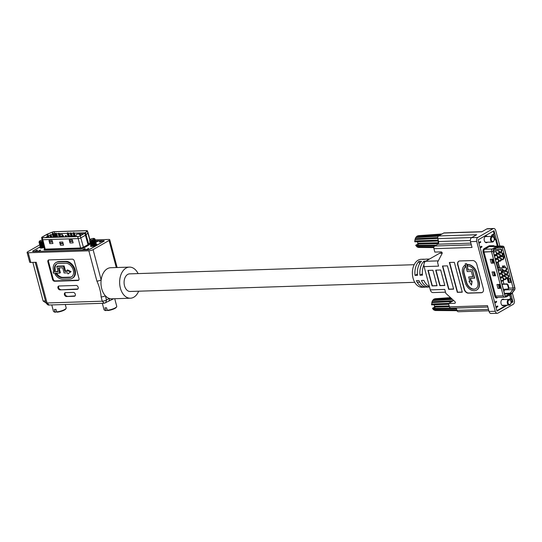 <?xml version="1.0" encoding="UTF-8"?>
<svg xmlns="http://www.w3.org/2000/svg" width="542" height="542" viewBox="0 0 542 542"><rect width="100%" height="100%" fill="white"/><g stroke="black" fill="none" stroke-linecap="round" stroke-linejoin="round"><path stroke-width="0.81" d="M129.897 273.852A8.814 5.826 88.2 0 0 129.626 273.852A8.814 5.826 88.2 0 0 127.716 274.415A8.814 5.826 88.2 0 0 124.22 284.333A8.814 5.826 88.2 0 0 130.195 291.481A8.814 5.826 88.2 0 0 130.459 291.46M138.657 291.196A15.555 10.278 -91.8 0 1 133.786 297.226A15.555 10.278 -91.8 0 1 130.412 298.215A15.555 10.278 -91.8 0 1 119.87 285.607A15.555 10.278 -91.8 0 1 126.035 268.107A15.555 10.278 -91.8 0 1 129.409 267.118A15.555 10.278 -91.8 0 1 138.095 273.588M129.409 267.118L110.751 267.721A15.555 10.278 88.2 0 0 107.377 268.71A15.555 10.278 88.2 0 0 101.151 279.936A15.555 10.278 88.2 0 0 105.358 295.769A15.555 10.278 88.2 0 0 109.267 298.439A15.555 10.278 88.2 0 0 111.747 298.818L130.412 298.215M71.679 276.786A7.635 5.406 60.2 0 1 70.108 277.138L62.994 277.368A7.635 5.406 60.2 0 1 56.632 273.297L55.074 274.293A9.214 6.524 -119.8 0 0 62.757 279.211L69.864 278.981A9.214 6.524 -119.8 0 0 72.154 278.351A9.214 6.524 -119.8 0 0 73.963 268.595A9.214 6.524 -119.8 0 0 65.277 261.739L58.17 261.969A9.214 6.524 -119.8 0 0 55.88 262.599A9.214 6.524 -119.8 0 0 53.55 270.81L55.365 270.411A7.635 5.406 60.2 0 1 56.991 263.798M72.154 278.351L72.791 277.985A9.214 6.524 -119.8 0 0 74.593 268.236A9.214 6.524 -119.8 0 0 65.914 261.373L58.8 261.603A9.214 6.524 -119.8 0 0 56.51 262.233L55.88 262.599M48.753 259.93A2.053 1.457 -119.8 0 0 48.516 261.522L47.886 261.888A2.053 1.457 60.2 0 1 48.401 260.058A2.053 1.457 60.2 0 1 48.916 259.916L72.269 259.164A2.053 1.457 60.2 0 1 74.322 261.034L78.976 278.527A2.053 1.457 60.2 0 1 78.454 280.363A2.053 1.457 60.2 0 1 77.946 280.499L54.593 281.251A2.053 1.457 60.2 0 1 52.54 279.381L47.886 261.888M52.54 279.381L53.17 279.015L48.516 261.522M53.17 279.015A2.053 1.457 -119.8 0 0 55.223 280.892L54.593 281.251M77.946 280.499L78.583 280.139L55.223 280.892M67.188 271.02L65.507 271.075L64.132 265.905L57.411 266.122L56.781 266.481L58.157 271.657L53.136 271.82L58.069 271.318M53.136 271.82L53.536 273.297L59.735 273.1L58.36 267.924L62.703 267.782L64.078 272.958L67.675 272.843L67.96 273.927L71.077 271.644L67.628 269.916L66.991 270.282L67.283 271.366L64.871 271.44L63.495 266.264L64.132 265.905M59.735 273.1L60.372 272.734L59.085 267.897M116.279 267.545L109.078 240.465L93.088 249.638L101.151 279.936A3.11 0.772 165.1 0 1 96.91 281.102L88.847 250.804A3.11 0.772 -14.9 0 0 93.088 249.638M39.803 244.835L27.771 251.739A3.11 0.772 -14.9 0 0 27.1 252.464A3.11 0.772 -14.9 0 0 28.198 252.755L88.847 250.804M32.852 262.389L43.13 301.013L45.487 300.932M40.42 246.691L33.157 250.858A2.073 0.515 -14.9 0 0 32.71 251.339A2.073 0.515 -14.9 0 0 33.441 251.535L38.651 251.373M40.454 250.336L38.651 251.366L86.551 249.828L88.746 248.568M40.393 246.678L33.082 250.871A2.053 0.508 -14.9 0 0 32.635 251.346A2.053 0.508 -14.9 0 0 33.367 251.542M102.465 240.695L98.109 240.838M87.56 249.794A2.053 0.508 -14.9 0 0 90.358 249.029L103.766 241.339A2.053 0.508 -14.9 0 0 104.206 240.858A2.053 0.508 -14.9 0 0 104.037 240.716M109.078 240.465A3.11 0.772 -14.9 0 0 109.748 239.747A3.11 0.772 -14.9 0 0 108.644 239.449L95.074 239.889M28.198 252.755L30.779 262.457L36.226 262.281L47.052 302.971L49.112 305.017L104.267 303.242L102.255 301.196L101.124 296.935C100.765 291.765 99.362 286.488 96.91 281.102M64.444 294.652L64.43 294.611A2.053 1.457 60.2 0 1 64.952 292.782A2.053 1.457 60.2 0 1 65.46 292.639L73.265 292.389A2.053 1.457 60.2 0 1 75.318 294.265L75.331 294.299A2.053 1.457 60.2 0 1 74.81 296.128A2.053 1.457 60.2 0 1 74.301 296.271L66.497 296.521A2.053 1.457 60.2 0 1 64.444 294.652L65.081 294.286L64.43 294.611M57.974 288.012L57.96 287.971A2.053 1.457 60.2 0 1 58.482 286.142A2.053 1.457 60.2 0 1 58.99 286L76.124 285.451A2.053 1.457 60.2 0 1 78.177 287.321L78.19 287.362A2.053 1.457 60.2 0 1 77.669 289.191A2.053 1.457 60.2 0 1 77.16 289.333L60.02 289.882A2.053 1.457 60.2 0 1 57.974 288.012L58.597 287.612L57.96 287.971M77.16 289.333L77.791 288.967L60.02 289.882M74.301 296.271L74.931 295.905L66.497 296.521M58.827 286.02A2.053 1.457 -119.8 0 0 58.597 287.612M58.604 287.646A2.053 1.457 -119.8 0 0 60.657 289.516M65.304 292.66A2.053 1.457 -119.8 0 0 65.067 294.252M65.081 294.286A2.053 1.457 -119.8 0 0 67.127 296.156M30.779 262.457A3.11 0.772 165.1 0 1 29.681 262.165L27.1 252.464M101.124 296.935A3.11 0.772 165.1 0 0 105.358 295.769L106.496 300.024L105.704 302.836M49.112 305.017C48.252 305.356 47.201 304.577 45.948 302.68L45.948 302.68A3.11 0.772 165.1 0 0 47.052 302.971L102.255 301.196A3.11 0.772 165.1 0 0 106.496 300.024L109.267 298.439A3.157 2.236 60.2 0 1 108.468 301.257L104.267 303.242M46.05 302.985L43.13 301.013M54.735 270.776A7.635 5.406 60.2 0 1 56.666 263.968A7.635 5.406 60.2 0 1 58.563 263.446L65.67 263.216A7.635 5.406 60.2 0 1 72.865 268.9A7.635 5.406 60.2 0 1 71.368 276.982A7.635 5.406 60.2 0 1 69.471 277.504L62.364 277.734A7.635 5.406 60.2 0 1 56.002 273.663M64.871 271.44L65.507 271.075M63.495 266.264L56.781 266.481M67.96 273.927L71.077 271.644M70.44 272.009L66.991 270.282M40.684 246.962A3.313 0.827 -14.9 0 0 40.657 246.976A3.313 0.827 -14.9 0 0 39.945 247.748A3.313 0.827 -14.9 0 0 44.078 247.477M91.252 245.323A3.313 0.827 -14.9 0 0 91.198 245.35A3.313 0.827 -14.9 0 0 90.487 246.122A3.313 0.827 -14.9 0 0 92.709 246.325A3.313 0.827 -14.9 0 0 96.178 245.187A3.313 0.827 -14.9 0 0 96.896 244.415A3.313 0.827 -14.9 0 0 96.354 244.13M86.551 249.828L87.404 249.801A2.073 0.515 -14.9 0 0 90.229 249.022L103.678 241.305A2.073 0.515 -14.9 0 0 104.125 240.824A2.073 0.515 -14.9 0 0 103.393 240.628L99.599 242.125M101.849 241.055A0.935 0.617 88.2 0 0 101.347 241.007L98.237 241.102L95.88 242.247L98.183 240.797L95.08 240.899M101.347 241.007L99.565 242.023M34.295 251.508L37.222 250.038M35.216 251.481A0.935 0.617 -91.8 0 1 35.487 251.163L37.269 250.14M40.379 250.038L38.604 251.061A0.935 0.617 88.2 0 0 38.326 251.38M85.121 248.5L82.194 249.964M85.162 248.602L83.387 249.618L86.496 249.516L88.698 248.385M87.33 230.79A1.863 0.461 -14.9 0 0 86.673 230.628L54.281 231.671A1.863 0.461 -14.9 0 0 52.215 232.145L47.655 234.002A3.936 0.982 -14.9 0 0 46.653 234.476L42.052 237.111A1.863 0.461 -14.9 0 0 41.646 237.538A1.863 0.461 -14.9 0 0 42.31 237.721L77.709 236.583A1.863 0.461 -14.9 0 0 80.25 235.885L84.843 233.25A3.936 0.982 -14.9 0 0 85.494 232.782L87.242 231.021A1.863 0.461 -14.9 0 0 87.33 230.79L88.048 232.681A2.073 0.515 165.1 0 1 88.055 232.694A2.073 0.515 165.1 0 1 87.946 232.924L86.198 234.693A4.146 1.03 165.1 0 1 85.514 235.181L80.921 237.816A2.073 0.515 165.1 0 1 78.095 238.595L42.703 239.733A2.073 0.515 165.1 0 1 41.964 239.544A2.073 0.515 165.1 0 1 41.964 239.53L44.471 248.947A2.073 0.515 -14.9 0 0 45.203 249.144L80.602 248.006A2.073 0.515 -14.9 0 0 83.421 247.227L88.021 244.591A4.146 1.03 -14.9 0 0 88.698 244.096L90.229 242.552M62.73 242.023L63.556 245.133L60.447 245.228L59.62 242.125L62.73 242.023M52.107 240.411L52.926 243.514L49.817 243.615L48.99 240.512L52.107 240.411M72.323 239.76L73.143 242.863L70.033 242.965L69.207 239.862L72.323 239.76M47.486 236.441L47.479 236.407A3.523 0.874 -14.9 0 0 47.479 236.407L45.481 237.552M49.905 235.357L48.373 235.98A3.523 0.874 -14.9 0 0 48.075 236.109M52.378 234.354L51.002 234.91M55.284 233.731L54.546 233.758A1.45 0.359 -14.9 0 0 53.611 233.907M59.864 234.564L62.445 234.483L62.764 235.668M69.999 236.766L69.959 236.197L70.792 236.17M72.425 236.116L73.068 236.095L73.217 236.658M79.66 233.927L82.662 233.832L82.797 234.34M85.345 232.769L74.295 233.121M73.062 233.162L71.334 233.216M70.094 233.256L68.373 233.311M67.133 233.351L59.484 233.595M58.245 233.636L56.524 233.69M80.094 235.892A1.66 0.413 165.1 0 1 77.831 236.508L42.439 237.653A1.66 0.413 165.1 0 1 41.856 237.504A1.66 0.413 165.1 0 1 42.208 237.111L46.808 234.469A3.733 0.928 165.1 0 1 47.757 234.022L52.317 232.166A1.66 0.413 165.1 0 1 54.153 231.746L86.551 230.702A1.66 0.413 165.1 0 1 87.14 230.865A1.66 0.413 165.1 0 1 87.052 231.048L85.304 232.809A3.733 0.928 165.1 0 1 84.688 233.256L80.094 235.892M47.486 236.292L48.617 236.319L47.486 236.292L47.642 237.484M48.238 237.464L47.845 236.569M48.617 236.319L49.078 237.437M49.031 237.254L48.373 237.457M51.199 237.369L50.806 236.475L51.578 236.224L51.991 237.159L51.334 237.362M51.578 236.224L50.447 236.197L50.806 236.475M50.447 236.197L50.602 237.389M54.159 237.274L53.766 236.373L54.546 236.129L54.952 237.057L54.295 237.267M54.546 236.129L54.186 235.858L53.414 236.102L53.766 236.373M53.414 236.102L53.563 237.294M63.048 236.989L62.655 236.088L63.434 235.845L63.841 236.773L63.184 236.983M63.434 235.845L63.075 235.574L62.296 235.817L62.655 236.088M62.296 235.817L62.452 237.01M66.009 236.895L65.616 235.994L66.395 235.75L66.801 236.678L66.144 236.888M66.395 235.75L66.036 235.479L65.264 235.723L65.616 235.994M65.264 235.723L65.413 236.908M68.976 236.8L68.577 235.899L69.356 235.655L69.769 236.583L69.112 236.793M69.356 235.655L69.003 235.384L68.224 235.628L68.577 235.899M68.224 235.628L68.38 236.813M50.67 236.109L50.257 235.181L51.036 234.937L51.443 235.865L50.67 236.129M51.036 234.937L50.677 234.659L49.905 234.91L50.257 235.181M49.905 234.91L50.399 237.396M53.631 236.014L53.224 235.086L53.997 234.835L54.41 235.77L53.638 236.034M53.997 234.835L52.865 234.815L53.224 235.086M52.865 234.815L53.367 237.301M56.592 235.919L56.185 234.991L56.964 234.74L57.371 235.675L56.592 235.919L56.93 237.186M56.964 234.74L56.605 234.469L55.826 234.72L56.185 234.991M55.826 234.72L56.327 237.206M57.371 235.675L57.764 237.159M65.264 236.021L65.216 236.915M68.441 235.54L68.035 234.611L68.814 234.361L69.22 235.296L68.448 235.553M68.814 234.361L67.675 234.334L68.035 234.611M67.675 234.334L68.177 236.82M71.409 235.445L70.995 234.51L71.774 234.266L72.181 235.194L71.409 235.445L71.74 236.705M71.774 234.266L71.415 233.995L70.643 234.239L70.995 234.51M70.643 234.239L71.138 236.725M72.181 235.194L72.581 236.678M53.089 234.727L52.676 233.792L53.455 233.548L53.861 234.476L53.089 234.74M53.455 233.548L53.096 233.277L52.323 233.521L52.676 233.792M52.323 233.521L53.163 237.308M56.05 234.632L55.636 233.697L56.415 233.453L56.829 234.381L56.056 234.645M56.415 233.453L56.056 233.182L55.284 233.426L55.636 233.697M55.284 233.426L56.131 237.213M59.01 234.537L58.604 233.602L59.376 233.358L59.789 234.286L59.01 234.537L59.695 237.098M59.376 233.358L58.245 233.331L58.604 233.602M58.245 233.331L59.092 237.111M59.789 234.286L60.528 237.071M67.899 234.246L67.486 233.317L68.265 233.074L68.678 234.002L67.906 234.266M68.265 233.074L67.913 232.796L67.133 233.046L67.486 233.317M67.133 233.046L67.98 236.827M70.86 234.151L70.453 233.223L71.226 232.972L71.639 233.907L70.867 234.171M71.226 232.972L70.094 232.952L70.453 233.223M70.094 232.952L70.941 236.732M73.827 234.056L73.414 233.128L74.193 232.877L74.6 233.812L73.827 234.056L74.505 236.617M74.193 232.877L73.834 232.606L73.055 232.857L73.414 233.128M73.055 232.857L73.902 236.637M74.6 233.812L75.338 236.59M79.572 233.846L76.578 234.219L79.572 233.846L80.792 235.485M80.609 234.794L80.101 235.086L80.284 235.777M76.578 234.219L76.056 235.214L76.415 236.556M80.101 235.086L79.064 234.137M82.662 233.832L82.702 234.395M73.068 236.095L73.109 236.664M62.445 234.483L62.533 235.743M60.365 236.447L62.303 236.387M62.296 235.994L60.257 236.061M72.75 241.373L69.925 241.461L69.823 241.075L72.642 240.98M69.207 239.862L69.823 241.075M69.925 241.461L70.033 242.965M52.533 242.023L49.708 242.111L49.607 241.725L52.425 241.63M48.99 240.512L49.607 241.725M49.708 242.111L49.817 243.615M63.157 243.636L60.338 243.724L60.23 243.338L63.055 243.25M59.62 242.125L60.23 243.338M60.338 243.724L60.447 245.228M98.237 241.102A0.935 0.617 -91.8 0 1 98.644 241.088M102.33 303.303L104.03 309.692A6.579 1.64 -14.9 0 0 104.349 310.038A6.579 1.64 -14.9 0 0 105.622 310.302L104.965 307.842A6.579 1.64 -14.9 0 0 105.704 307.842A6.579 1.64 -14.9 0 0 106.544 307.788L107.201 310.254A6.579 1.64 -14.9 0 0 116.638 306.765A6.579 1.64 -14.9 0 0 116.747 306.305L114.728 298.717M92.492 239.76L94.437 238.643A2.419 0.603 -14.9 0 0 94.315 238.494A2.419 0.603 -14.9 0 0 93.576 238.392A2.419 0.603 -14.9 0 0 89.789 239.7A2.419 0.603 -14.9 0 0 90.609 240.092A2.419 0.603 -14.9 0 0 92.492 239.76L90.575 240.214L89.748 239.815M95.67 244.449L96.578 244.923M94.315 238.494L95.074 239.069C94.396 240.072 92.885 240.79 90.534 241.204L89.62 241.176L90.48 241.603L92.126 241.346L94.118 240.424L95.074 239.069A2.947 0.732 165.1 0 1 95.074 239.083C94.355 240.086 92.845 240.79 90.534 241.204L89.532 241.082L90.047 240.228M94.362 239.523L95.392 240.181L94.796 241.021L90.86 242.437L89.864 242.315L90.372 241.461M95.392 240.181L94.796 241.027L92.181 242.159L89.864 242.321M95.48 241.156L94.687 240.756L95.724 241.414L95.128 242.254L92.513 243.385L90.351 243.663L90.704 242.694M95.724 241.414L95.128 242.254L92.513 243.392L90.189 243.554M95.013 241.989L96.049 242.647L95.453 243.48L91.517 244.896L90.514 244.781L91.625 244.063M96.049 242.647L95.453 243.487L92.838 244.625L90.514 244.788M95.345 243.216L96.374 243.88L95.778 244.713L91.842 246.129L90.846 246.014L91.361 245.153M96.381 243.886L95.778 244.72L93.17 245.858L90.846 246.014M94.437 238.643L95.074 239.083M105.622 310.302L106.076 310.607L107.133 310.004M106.076 310.607A6.057 1.504 165.1 0 1 104.965 310.37L104.349 310.038M116.638 306.765L116.273 307.361A6.057 1.504 165.1 0 1 107.662 310.559L107.201 310.254M93.793 239.191L91.794 240.113L89.715 240.16M95.311 240.546L94.45 241.657L92.452 242.572L90.812 242.836L89.945 242.41M95.636 241.779L94.775 242.884L92.784 243.805L91.137 244.069L90.27 243.643M95.961 243.012L95.101 244.117L93.109 245.038L91.463 245.296L90.602 244.869M96.293 244.239L94.376 245.933M93.935 245.614L95.168 245.519M51.775 304.929L53.468 311.318A6.579 1.64 -14.9 0 0 53.794 311.664A6.579 1.64 -14.9 0 0 55.06 311.928L54.41 309.468A6.579 1.64 -14.9 0 0 55.149 309.468A6.579 1.64 -14.9 0 0 55.989 309.414L56.646 311.88A6.579 1.64 -14.9 0 0 66.083 308.398A6.579 1.64 -14.9 0 0 66.192 307.931L65.277 304.496M42.12 240.126A2.419 0.603 -14.9 0 0 39.234 241.325A2.419 0.603 -14.9 0 0 40.054 241.725A2.419 0.603 -14.9 0 0 41.937 241.386L40.02 241.84L39.193 241.441M42.642 242.084L39.139 242.83L39.491 241.854M42.649 242.091L38.977 242.714M43.089 243.744L40.25 244.462L39.39 244.035L42.974 243.324L39.471 244.063L39.817 243.087M43.414 244.977L40.582 245.695L39.715 245.269L43.299 244.557L39.796 245.289L40.142 244.32M43.739 246.21L40.907 246.928L40.047 246.502L43.631 245.783L40.122 246.522L41.07 245.689M41.165 248.134L40.372 247.728L43.956 247.017L40.454 247.755L40.799 246.786M42.412 241.217L41.937 241.386M55.06 311.928L55.521 312.239L56.578 311.63M55.521 312.239A6.057 1.504 165.1 0 1 54.41 311.996L53.794 311.664M66.083 308.398L65.718 308.987A6.057 1.504 165.1 0 1 57.1 312.185L56.646 311.88M42.432 241.285L39.159 241.786M42.757 242.518L39.925 243.229L39.058 242.802M43.374 247.24L43.997 247.166M502.929 299.137A3.313 2.188 -91.8 0 1 503.992 299.577M504.175 305.254A3.313 2.188 -91.8 0 1 503.782 305.559A3.313 2.188 -91.8 0 1 503.145 305.763M486.364 242.714A3.313 2.188 88.2 0 0 487.007 242.511A3.313 2.188 88.2 0 0 487.4 242.213M487.217 236.529A3.313 2.188 88.2 0 0 486.154 236.095M475.923 288.635A7.642 5.413 60.2 0 1 474.155 289.089A7.642 5.413 60.2 0 1 466.52 282.125L464.162 273.256A7.642 5.413 60.2 0 1 465.863 266.583L464.772 265.39A9.221 6.531 -119.8 0 0 462.719 273.439L465.083 282.307A9.221 6.531 -119.8 0 0 474.297 290.708A9.221 6.531 -119.8 0 0 476.587 290.078A9.221 6.531 -119.8 0 0 478.918 281.86L476.553 272.992A9.221 6.531 -119.8 0 0 467.339 264.584L467.597 264.442A9.221 6.531 -119.8 0 1 476.811 272.843L479.169 281.718A9.221 6.531 -119.8 0 1 476.838 289.936A9.221 6.531 -119.8 0 1 476.709 290.004M467.339 264.584L467.739 266.061A7.642 5.413 60.2 0 1 475.368 273.032L477.732 281.901A7.642 5.413 60.2 0 1 475.801 288.71A7.642 5.413 60.2 0 1 473.898 289.232A7.642 5.413 60.2 0 1 466.269 282.267L463.905 273.398A7.642 5.413 60.2 0 1 465.605 266.732L465.863 266.583M425.863 261.129L423.973 261.19A13.99 9.241 88.2 0 0 420.009 275.234L422.496 275.153A13.99 9.241 -91.8 0 1 423.905 264.855M429.379 286.44A13.99 9.241 -91.8 0 1 423.891 280.39L421.405 280.471A13.99 9.241 88.2 0 0 429.535 287.023L427.062 287.097A13.99 9.241 -91.8 0 1 418.919 280.546L416.425 280.627A13.99 9.241 88.2 0 0 424.576 287.179A13.99 9.241 88.2 0 0 425.816 287.009M415.036 275.39L417.523 275.309A13.99 9.241 -91.8 0 1 421.486 261.271L418.993 261.352A13.99 9.241 88.2 0 0 415.036 275.39L417.401 274.035M424.576 287.179L422.082 287.26A13.99 9.241 -91.8 0 1 412.604 275.919A13.99 9.241 -91.8 0 1 418.153 260.18A13.99 9.241 -91.8 0 1 421.188 259.293L423.675 259.218A13.99 9.241 -91.8 0 1 424.921 259.3M511.723 301.338L512.034 301.941L512.969 301.914L510.937 294.265M511.248 302.395L512.034 301.941M458.878 261.176A4.146 2.934 -119.8 0 0 457.949 264.794L464.453 289.238A4.146 2.934 -119.8 0 0 468.6 293.019L481.506 292.605A4.146 2.934 -119.8 0 0 482.407 292.389M472.787 276.705L468.654 276.976L469.812 281.312L469.033 281.339L469.772 281.176M469.033 281.339L471.486 285.133L471.899 281.244L470.998 281.278L470.232 278.412L474.65 278.134L472.434 269.794L468.268 269.923L466.601 263.663L465.165 263.846L467.224 271.589L471.391 271.454L472.82 276.84L468.654 276.976M471.486 285.133L472.15 281.102L471.249 281.129L470.524 278.405M429.291 259.164L427.401 259.225A13.99 9.241 -91.8 0 1 428.647 259.056A13.99 9.241 -91.8 0 1 429.44 259.083M428.647 259.056L426.161 259.137A13.99 9.241 88.2 0 0 424.908 259.306L422.421 259.388A13.99 9.241 -91.8 0 1 423.675 259.218M487.875 307.029L450.741 308.229A2.073 1.369 -91.8 0 1 449.406 306.88L448.505 303.486L453.695 300.512M488.864 310.756L458.261 311.738A2.073 1.369 -91.8 0 1 456.926 310.397L456.296 308.046M445.497 292.172L432.97 292.578A4.146 2.737 -91.8 0 1 430.301 289.889L424.108 266.61L438.566 266.142L437.536 262.267L442.103 253.514A1.037 0.732 60.2 0 0 441.113 251.881L434.826 252.084L433.925 248.683A2.073 1.369 -91.8 0 1 434.677 246.021L471.323 244.842M470.876 243.134L437.848 244.198L434.677 246.021M437.848 244.198A2.073 1.369 88.2 0 0 438.6 241.529L470.321 240.512M471.797 237.532L437.828 238.622L438.6 241.529M437.828 238.622A2.073 1.369 -91.8 0 1 438.58 235.953L443.654 233.046A2.073 1.369 -91.8 0 1 444.108 232.911L481.974 231.691M443.654 233.046L481.757 231.82L486.831 228.907A3.11 2.053 -91.8 0 1 487.509 228.71L493.728 228.507A3.11 2.053 88.2 0 1 495.727 230.526L499.866 246.068M512.326 292.89L514.311 300.363A3.11 2.053 88.2 0 1 513.179 304.36L497.956 313.093A3.11 2.053 88.2 0 1 497.278 313.29A3.11 2.053 88.2 0 1 495.28 311.277L476.696 241.441L470.476 241.637A3.11 2.053 -91.8 0 1 471.601 237.64L476.682 234.727L438.58 235.953M448.505 303.486L454.792 303.283A1.037 0.732 60.2 0 0 454.901 301.609L445.795 293.303L444.765 289.421L430.301 289.889M472.685 260.546L459.772 260.959A4.146 2.934 -119.8 0 0 458.742 261.244A4.146 2.934 -119.8 0 0 457.699 264.943L464.203 289.387A4.146 2.934 -119.8 0 0 468.342 293.161L481.249 292.748A4.146 2.934 -119.8 0 0 482.278 292.463A4.146 2.934 -119.8 0 0 483.328 288.771L476.824 264.327A4.146 2.934 -119.8 0 0 472.685 260.546M427.936 270.397L432.069 285.919L437.042 285.756L432.916 270.241L427.936 270.397M435.714 270.153L439.84 285.668L444.819 285.505L440.687 269.991L435.714 270.153M462.279 292.185L454.332 262.314L449.352 262.47L457.306 292.348L462.279 292.185M442.455 266.02L448.647 289.299L453.627 289.137L447.435 265.858L442.455 266.02M449.406 306.88L487.509 305.654L489.053 311.474L495.28 311.277M433.925 248.683L472.021 247.457L470.476 241.637M424.108 266.61A4.146 2.737 -91.8 0 1 425.612 261.278L439.569 253.27A4.146 2.737 -91.8 0 1 440.47 253.006L442.177 252.951M471.601 237.64L477.827 237.437L493.051 228.704L486.831 228.907M498.118 246.095L494.026 230.716L478.037 239.889L496.98 311.081L507.312 305.16M510.943 303.073L512.969 301.914M493.728 228.507A3.11 2.053 88.2 0 0 493.051 228.704M477.827 237.437A3.11 2.053 88.2 0 0 476.696 241.441M497.278 313.29L491.059 313.493A3.11 2.053 -91.8 0 1 489.053 311.474M442.746 266.014L448.905 289.15L453.593 289.001M449.643 262.463L457.556 292.199L462.245 292.05M436.005 270.14L440.097 285.526L444.779 285.37M428.227 270.39L432.32 285.776L437.008 285.62M510.456 298.96L511.391 298.933L511.675 299.997A2.073 1.369 88.2 0 1 511.018 302.605A2.073 1.369 88.2 0 0 511.675 299.997L511.391 298.933L509.514 299.502L510.368 298.622M493.064 231.549L493.213 231.19M494.25 239.388L495.496 239.185L494.189 239.93L495.496 239.185L497.339 246.115L495.496 239.185L494.473 238.873M493.328 234.571L493.234 234.219M481.655 246.617L480.07 247.525L481.018 246.59L481.967 246.603L481.852 247.003L480.185 247.958L481.967 246.603L481.032 246.637L480.917 247.037L481.852 247.003L480.07 247.525M418.993 261.352L419.616 263.683M420.009 275.234L422.381 273.873M423.973 261.19L424.379 262.728M465.605 266.732L464.772 265.39M474.399 278.276L472.434 269.794M472.177 269.936L468.268 269.923M468.017 270.072L466.601 263.663M466.35 263.805L465.165 263.846M494.06 240.37A2.845 1.877 -91.8 0 1 494.019 240.506A2.845 1.877 -91.8 0 1 493.037 241.868A2.845 1.877 -91.8 0 1 492.421 242.05A2.845 1.877 -91.8 0 1 490.496 239.747A2.845 1.877 -91.8 0 1 491.621 236.549A2.845 1.877 -91.8 0 1 492.238 236.366A2.845 1.877 -91.8 0 1 493.938 237.809A2.845 1.877 -91.8 0 1 493.986 237.938M492.143 237.03A2.317 1.531 -91.8 0 1 494.033 238.053A2.317 1.531 -91.8 0 1 494.101 240.255A2.317 1.531 -91.8 0 1 493.301 241.366A2.317 1.531 -91.8 0 1 491.303 240.011A2.317 1.531 -91.8 0 1 492.143 237.03M441.337 234.374L441.371 234.252A6.843 4.519 -91.8 0 1 441.859 234.076M440.375 234.923A6.843 4.519 -91.8 0 1 440.815 234.571L440.897 234.625M438.647 242.884L438.498 242.775A6.843 4.519 -91.8 0 1 438.282 241.027L438.41 240.824M441.1 234.51L441.174 234.259A6.843 4.519 -91.8 0 1 441.967 234.015M442.265 233.975L417.448 235.905L441.371 234.252M440.815 234.571L416.933 236.197L416.114 237.532M439.921 235.187A6.843 4.519 -91.8 0 1 440.619 234.578M438.336 240.533L438.085 240.126A6.843 4.519 -91.8 0 1 438.112 239.706M438.288 236.19L415.721 237.552L414.759 240.96L438.227 240.12M438.282 241.027L438.356 240.621M438.62 243.012L438.302 242.782A6.843 4.519 -91.8 0 1 438.085 241.034L414.752 241.8L417.448 241.779L418.004 243.453L418.37 245.235L415.673 245.282L417.862 244.029M417.638 243.209L438.498 242.775M433.837 247.592L418.898 247.47M433.837 247.565L418.356 247.47L417.306 246.786M433.905 247.186L417.401 247.132M434.027 246.82L416.886 246.786L416.08 245.33L436.114 245.194M415.673 245.282L416.08 245.33M438.376 243.636L417.848 244.002M415.687 245.309L436.174 245.16M435.009 245.824L416.073 245.919M438.613 243.053L418.004 243.453M414.752 241.8L414.759 240.96M438.349 240.594L415.03 241.393M437.78 238.426L414.955 239.517M437.746 238.216L415.314 239.313M437.733 237.613L415.172 238.758M418.41 235.662L441.994 233.995M439.318 235.533L416.114 236.983M510.835 303.418A2.845 1.877 -91.8 0 1 510.801 303.554A2.845 1.877 -91.8 0 1 509.812 304.916A2.845 1.877 -91.8 0 1 509.195 305.099A2.845 1.877 -91.8 0 1 507.271 302.795A2.845 1.877 -91.8 0 1 508.396 299.597A2.845 1.877 -91.8 0 1 509.013 299.414A2.845 1.877 -91.8 0 1 510.713 300.851A2.845 1.877 -91.8 0 1 510.76 300.986M508.924 300.072A2.317 1.531 -91.8 0 1 510.808 301.101A2.317 1.531 -91.8 0 1 510.876 303.296A2.317 1.531 -91.8 0 1 510.076 304.408A2.317 1.531 -91.8 0 1 508.078 303.053A2.317 1.531 -91.8 0 1 508.924 300.072M449.379 306.786L434.623 307.043L435.145 308.276L432.462 308.351L455.951 308.181A6.843 4.519 -91.8 0 1 455.883 308.059M450.951 308.222L456.147 308.174M456.513 308.845L456.364 308.303M456.588 309.13A6.843 4.519 -91.8 0 1 456.371 308.852L432.848 308.967L433.661 309.828L456.784 309.882M457.014 310.674L435.673 310.519M457.008 310.647L435.131 310.512L434.081 309.828M456.886 310.254L434.176 310.173M432.448 308.33L434.637 307.077M432.855 308.371L432.848 308.967M432.462 308.351L450.619 308.222M448.715 304.279L431.527 304.848L434.23 304.828L434.623 307.043M449.23 306.223L434.779 306.501M449.162 305.945L434.413 306.25M431.527 304.848L432.496 300.6L452.468 299.394M451.012 298.059L433.708 299.245L432.889 300.573M435.185 298.71L450.531 297.626L435.145 298.71L434.149 299.211M448.607 303.866L431.805 304.441M448.674 303.391L431.534 304.008M451.784 301.603L431.73 302.565M452.191 301.372L432.096 302.355M453.336 300.715L431.947 301.799M434.223 298.947L450.727 297.802M451.865 298.838L432.889 300.024M487.163 242.504A3.313 2.188 88.2 0 0 487.556 242.206A3.313 2.188 88.2 0 1 487.163 242.504A3.313 2.188 88.2 0 1 486.445 242.714A3.313 2.188 88.2 0 0 487.163 242.504M487.373 236.522A3.313 2.188 88.2 0 0 486.228 236.088A3.313 2.188 88.2 0 0 485.51 236.298A3.313 2.188 88.2 0 0 484.196 240.031A3.313 2.188 88.2 0 0 486.445 242.714A3.313 2.188 88.2 0 1 484.196 240.031A3.313 2.188 88.2 0 1 485.51 236.298A3.313 2.188 88.2 0 1 486.228 236.088A3.313 2.188 88.2 0 1 487.373 236.522M485.767 236.177A3.313 2.188 -91.8 0 1 486.438 236.556A3.313 2.188 -91.8 0 0 485.767 236.177M486.621 242.24A3.313 2.188 -91.8 0 1 486.228 242.538A3.313 2.188 -91.8 0 1 485.978 242.653A3.313 2.188 -91.8 0 0 486.228 242.538A3.313 2.188 -91.8 0 0 486.621 242.24M503.938 305.553A3.313 2.188 88.2 0 0 504.331 305.254A3.313 2.188 88.2 0 1 503.938 305.553A3.313 2.188 88.2 0 1 503.22 305.763A3.313 2.188 88.2 0 0 503.938 305.553M504.148 299.57A3.313 2.188 88.2 0 0 503.01 299.137A3.313 2.188 88.2 0 0 502.285 299.347A3.313 2.188 88.2 0 0 500.971 303.073A3.313 2.188 88.2 0 0 503.22 305.763A3.313 2.188 88.2 0 1 500.971 303.073A3.313 2.188 88.2 0 1 502.285 299.347A3.313 2.188 88.2 0 1 503.01 299.137A3.313 2.188 88.2 0 1 504.148 299.57M502.542 299.225A3.313 2.188 -91.8 0 1 503.213 299.597A3.313 2.188 -91.8 0 0 502.542 299.225M503.396 305.281A3.313 2.188 -91.8 0 1 503.003 305.58A3.313 2.188 -91.8 0 1 502.752 305.702A3.313 2.188 -91.8 0 0 503.003 305.58A3.313 2.188 -91.8 0 0 503.396 305.281M496.818 306.786L495.964 307.273L497.752 306.752L497.813 306.155L497.19 306.176L497.813 306.155L497.752 306.752L496.086 307.707L497.752 306.752L496.818 306.786L496.933 306.386L496.818 306.786M496.919 306.338L497.861 306.352L496.919 306.338M495.578 302.124L496.621 301.698L496.37 301.305L494.636 302.28L496.37 301.305L496.513 302.097L494.846 303.053L496.513 302.097L495.578 302.124L496.621 301.698L495.578 302.124M479.684 242.382L479.778 241.935L480.727 241.949L479.684 242.382M510.611 298.479L508.985 299.414L510.611 298.479L509.683 294.983L510.611 298.479M494.243 239.002L494.717 238.731L493.687 234.855L491.906 235.872L491.587 235.499L491.906 235.872L493.884 234.639L492.285 234.896L493.884 234.639L494.921 238.514L494.243 239.002M491.702 235.099L494.047 233.751L493.762 232.681A2.073 1.369 88.2 0 0 492.82 231.414A2.073 1.369 88.2 0 1 493.762 232.681L494.047 233.751L491.702 235.099M478.742 242.531L480.673 241.752L478.742 242.531M478.945 243.304L480.612 242.349L478.945 243.304M481.648 246.231L479.982 247.186L481.648 246.231M495.876 306.935L497.61 305.959L495.876 306.935M496.824 310.491A2.073 1.369 88.2 0 0 497.021 310.512A2.073 1.369 88.2 0 0 497.475 310.376L506.533 305.18L497.475 310.376A2.073 1.369 88.2 0 1 497.021 310.512A2.073 1.369 88.2 0 1 496.824 310.491M511.391 298.933L509.954 299.753L511.391 298.933M503.87 291.162L504.839 289.882A1.45 0.955 88.2 0 0 505.097 289.313A1.45 0.955 88.2 0 1 504.839 289.882L503.87 291.162M494.616 248.934L494.717 249.327L494.616 248.934M498.193 262.375L499.636 267.802L498.193 262.375M503.105 280.851L503.945 283.988L503.105 280.851M492.251 249.002L496.851 246.359A4.146 2.737 -91.8 0 1 497.746 246.102A4.146 2.737 -91.8 0 1 497.78 246.102L501.397 246.048A2.073 1.369 -91.8 0 1 501.506 246.048A2.073 1.369 -91.8 0 0 501.397 246.048L497.78 246.102A4.146 2.737 -91.8 0 0 497.746 246.102L490.205 246.339A4.146 2.737 88.2 0 0 489.304 246.603L484.711 249.239A2.073 1.369 88.2 0 0 483.959 251.908L495.706 296.061A2.073 1.369 88.2 0 0 497.041 297.402A2.073 1.369 88.2 0 1 495.706 296.061L494.86 296.291L483.112 252.145A2.696 1.782 -91.8 0 1 484.087 248.676L488.688 246.041A4.77 3.15 -91.8 0 1 489.758 245.736L493.376 245.682A2.696 1.782 -91.8 0 1 494.46 246.203A2.696 1.782 -91.8 0 0 493.376 245.682A0.623 0.467 89.1 0 0 493.654 246.231A0.623 0.467 89.1 0 1 493.376 245.682L489.758 245.736A0.623 0.467 89.1 0 0 490.225 246.339A4.146 2.737 88.2 0 0 490.205 246.339A4.146 2.737 88.2 0 0 489.304 246.603A0.623 0.44 60.2 0 1 488.688 246.041A4.77 3.15 -91.8 0 1 489.758 245.736A0.623 0.467 89.1 0 0 490.225 246.339A4.146 2.737 88.2 0 0 490.205 246.339L497.746 246.102A4.146 2.737 -91.8 0 0 496.851 246.359L489.304 246.603L484.711 249.239A0.623 0.44 60.2 0 1 484.087 248.676L488.688 246.041A0.623 0.44 60.2 0 0 489.304 246.603L498.457 246.508L493.857 249.144A1.863 1.233 88.2 0 0 493.179 251.542L504.927 295.695A1.863 1.233 88.2 0 0 506.242 296.894A1.863 1.233 88.2 0 0 506.533 296.786L511.133 294.15A3.936 2.602 88.2 0 0 511.899 293.452L514.588 289.889A1.863 1.233 88.2 0 0 514.9 287.816L504.148 247.409A1.863 1.233 88.2 0 0 503.057 246.203A1.863 1.233 88.2 0 0 502.962 246.203L499.338 246.258A3.936 2.602 88.2 0 0 498.457 246.508L493.857 249.144A1.863 1.233 88.2 0 0 493.179 251.542L504.927 295.695A1.863 1.233 88.2 0 0 506.242 296.894A1.863 1.233 88.2 0 0 506.533 296.786L511.133 294.15A3.936 2.602 88.2 0 0 511.899 293.452L514.588 289.889A1.863 1.233 88.2 0 0 514.9 287.816L504.148 247.409A1.863 1.233 88.2 0 0 503.057 246.203A1.863 1.233 88.2 0 0 502.962 246.203L499.338 246.258A3.936 2.602 88.2 0 0 498.457 246.508L496.851 246.359L492.251 249.002L484.711 249.239A2.073 1.369 88.2 0 0 483.959 251.908L483.112 252.145A2.696 1.782 -91.8 0 1 484.087 248.676A0.623 0.44 60.2 0 0 484.711 249.239L492.251 249.002A2.073 1.369 -91.8 0 0 491.499 251.664A2.073 1.369 -91.8 0 1 492.251 249.002M495.557 275.756L493.071 275.837L492.034 271.955L494.528 271.874L495.557 275.756L493.071 275.837L494.412 275.654L493.416 271.915L494.412 275.654L495.557 275.756L493.071 275.837L492.034 271.955L494.528 271.874L495.557 275.756M493.755 263.1L491.269 263.175L490.239 259.3L492.725 259.218L493.755 263.1L491.269 263.175L492.61 262.999L491.614 259.252L492.61 262.999L493.755 263.1L491.269 263.175L490.239 259.3L492.725 259.218L493.755 263.1M500.469 288.317L497.976 288.398L496.946 284.516L499.433 284.435L500.469 288.317L497.976 288.398L499.324 288.215L498.322 284.469L499.324 288.215L500.469 288.317L497.976 288.398L496.946 284.516L499.433 284.435L500.469 288.317M503.247 295.817L491.499 251.664L483.959 251.908L495.706 296.061L494.86 296.291L483.112 252.145L493.179 251.542L491.499 251.664L503.247 295.817L495.706 296.061L503.247 295.817A2.073 1.369 -91.8 0 0 504.582 297.158A2.073 1.369 -91.8 0 1 503.247 295.817M504.704 297.151A2.073 1.369 -91.8 0 1 504.582 297.158L497.041 297.402L504.582 297.158A2.073 1.369 -91.8 0 0 504.704 297.151L506.242 296.894L504.704 297.151M501.418 246.664L498.491 246.712A3.733 2.466 -91.8 0 1 499.101 246.488A3.733 2.466 -91.8 0 1 499.345 246.461L502.962 246.407A1.66 1.098 -91.8 0 1 504.019 247.484L514.771 287.89A1.66 1.098 -91.8 0 1 514.493 289.733L511.804 293.297A3.733 2.466 -91.8 0 1 511.079 293.954L506.485 296.589A1.66 1.098 -91.8 0 1 506.025 296.691A1.66 1.098 -91.8 0 1 505.056 295.62L493.308 251.468A1.66 1.098 -91.8 0 1 493.911 249.334L498.504 246.698A3.733 2.466 -91.8 0 1 499.101 246.488A3.733 2.466 -91.8 0 1 499.345 246.461L502.962 246.407A1.66 1.098 -91.8 0 1 504.019 247.484L514.771 287.89A1.66 1.098 -91.8 0 1 514.493 289.733L511.804 293.297A3.733 2.466 -91.8 0 1 511.079 293.954L506.485 296.589A1.66 1.098 -91.8 0 1 506.025 296.691A1.66 1.098 -91.8 0 1 505.056 295.62L493.308 251.468A1.66 1.098 -91.8 0 1 493.911 249.334L498.504 246.698L501.418 246.664A1.45 0.955 88.2 0 1 502.339 247.606A1.45 0.955 88.2 0 0 501.418 246.664M503.064 253.29L504.101 257.165L503.708 257.22L504.101 257.165L503.064 253.29L502.583 253.304L503.064 253.29M501.431 256.562L501.296 256.054L501.431 256.562M504.866 265.946L505.313 267.619L504.866 265.946L502.38 266.027L504.866 265.946L503.525 266.129L503.931 267.66L503.213 266.136L503.62 267.673L503.213 266.136L502.38 266.027L504.866 265.946M502.82 267.701L502.38 266.027L502.82 267.701M509.778 278.507L510.808 282.382L508.321 282.463L507.292 278.588L509.778 278.507L510.808 282.382L509.466 282.565L508.437 278.683L509.778 278.507L508.125 278.696L509.155 282.578L508.321 282.463L507.292 278.588L508.125 278.696L509.155 282.578L508.437 278.683L507.292 278.588L509.778 278.507M513.091 288.012L502.339 247.606L496.601 247.789L504.019 247.484L502.339 247.606L513.091 288.012L508.843 288.154L513.091 288.012A1.45 0.955 88.2 0 1 512.847 289.624A1.45 0.955 88.2 0 0 513.091 288.012L514.771 287.89L513.091 288.012M510.157 293.188L512.847 289.624L504.839 289.882L512.847 289.624L510.157 293.188L504.46 293.371L510.157 293.188A3.523 2.331 88.2 0 1 509.473 293.811A3.523 2.331 88.2 0 0 510.157 293.188L511.804 293.297L510.157 293.188M505.307 296.196L509.473 293.811L504.616 293.967L509.473 293.811L505.307 296.196M497.793 266.84L496.648 262.552L497.793 266.84L497.448 267.037L497.793 266.84M499.297 267.809L497.881 262.511L499.297 267.809M498.552 267.355L497.671 267.863L505.822 267.599L506.845 268.602L506.309 268.378L506.079 269.78L506.614 269.997L505.855 270.817L505.327 270.594L506.079 269.78L506.614 269.997L506.845 268.602L505.822 267.599L506.845 268.602L506.614 269.997L505.855 270.817L503.098 270.905L505.855 270.817L503.139 270.668L505.327 270.594L506.079 269.78L506.309 268.378L505.822 267.599L497.671 267.863L498.552 267.355L498.681 267.829L498.552 267.355M496.56 252.674L496.33 254.076L496.858 254.293L497.089 252.897L496.072 251.894L493.444 251.983L496.072 251.894L497.089 252.897L496.072 251.894L497.089 252.897L496.858 254.293L496.106 255.113L494.29 255.174L496.106 255.113L494.229 254.936L496.858 254.293L496.106 255.113L495.571 254.889L496.33 254.076L496.56 252.674M496.56 258.588L497.312 257.768L497.841 257.992L497.089 258.812L495.212 258.629L496.56 258.588L497.312 257.768L497.841 257.992L498.078 256.596L497.542 256.373L497.312 257.768L497.542 256.373L497.055 255.594L497.583 255.817L498.078 256.596L497.055 255.594L494.426 255.675L497.583 255.817L498.078 256.596L497.841 257.992L497.089 258.812L495.28 258.866L496.56 258.588M497.542 262.281L498.294 261.461L498.83 261.684L498.071 262.504L496.194 262.328L497.542 262.281L498.294 261.461L498.83 261.684L499.06 260.289L498.525 260.065L498.294 261.461L498.525 260.065L498.037 259.286L498.565 259.51L499.06 260.289L498.037 259.286L495.408 259.374L498.565 259.51L499.06 260.289L498.83 261.684L498.071 262.504L496.262 262.565L497.542 262.281M500.49 273.371L501.242 272.551L501.777 272.775L501.025 273.588L499.148 273.412L500.49 273.371L501.242 272.551L501.777 272.775L502.007 271.373L501.479 271.156L501.242 272.551L501.479 271.156L500.984 270.377L501.519 270.594L502.007 271.373L500.984 270.377L498.362 270.458L501.519 270.594L502.007 271.373L501.777 272.775L501.025 273.588L499.209 273.649L500.49 273.371M501.472 277.064L502.231 276.244L502.759 276.467L502.007 277.287L500.131 277.104L501.472 277.064L502.231 276.244L502.759 276.467L502.99 275.072L502.461 274.848L502.231 276.244L502.461 274.848L501.967 274.069L502.502 274.293L502.99 275.072L501.967 274.069L499.345 274.157L502.502 274.293L502.99 275.072L502.759 276.467L502.007 277.287L500.191 277.341L501.472 277.064M502.454 280.756L503.213 279.943L503.742 280.16L502.99 280.98L501.113 280.803L503.742 280.16L503.972 278.764L503.443 278.541L503.213 279.943L503.443 278.541L502.956 277.768L503.484 277.985L503.972 278.764L502.956 277.768L500.327 277.85L503.484 277.985L503.972 278.764L503.742 280.16L502.99 280.98L501.174 281.041L502.454 280.756M497.99 253.507L498.748 252.687L499.277 252.911L498.525 253.724L496.987 253.534L497.99 253.507L498.748 252.687L499.277 252.911L499.507 251.508L498.979 251.292L498.748 252.687L498.979 251.292L498.484 250.512L499.019 250.736L499.507 251.508L498.484 250.512L493.234 250.682L499.019 250.736L499.507 251.508L499.277 252.911L498.525 253.724L496.946 253.778L498.525 253.724L497.99 253.507M498.972 257.199L499.731 256.38L500.259 256.603L499.507 257.423L497.969 257.233L498.972 257.199L499.731 256.38L500.259 256.603L500.49 255.207L499.961 254.984L499.731 256.38L499.961 254.984L499.473 254.205L500.002 254.428L500.49 255.207L499.473 254.205L496.858 254.293L500.002 254.428L500.49 255.207L500.259 256.603L499.507 257.423L497.929 257.47L499.507 257.423L498.972 257.199M499.954 260.898L500.713 260.079L501.242 260.302L500.49 261.115L498.952 260.926L499.954 260.898L500.713 260.079L501.242 260.302L501.479 258.9L500.943 258.683L500.713 260.079L500.943 258.683L500.456 257.904L500.984 258.121L501.479 258.9L500.456 257.904L497.841 257.985L500.984 258.121L501.479 258.9L501.242 260.302L500.49 261.115L498.911 261.169L500.49 261.115L499.954 260.898M502.224 269.028L498.017 269.164L502.752 269.245L503.24 270.024L503.01 271.427L501.865 272.253L503.01 271.427L502.481 271.203L502.712 269.808L502.224 269.028L503.24 270.024L502.224 269.028M501.939 271.786L502.481 271.203L503.01 271.427L503.24 270.024L502.712 269.808L501.939 271.786M503.891 275.675L504.643 274.862L505.178 275.079L504.426 275.898L502.888 275.709L503.891 275.675L504.643 274.862L505.178 275.079L505.408 273.683L504.88 273.459L504.643 274.862L504.88 273.459L504.385 272.68L504.92 272.904L505.408 273.683L504.385 272.68L501.777 272.768L504.92 272.904L505.408 273.683L505.178 275.079L504.426 275.898L502.847 275.953L504.426 275.898L503.891 275.675M504.873 279.374L505.632 278.554L506.16 278.778L505.408 279.597L503.87 279.408L504.873 279.374L505.632 278.554L506.16 278.778L506.391 277.382L505.862 277.158L505.632 278.554L505.862 277.158L505.368 276.379L505.903 276.603L506.391 277.382L505.368 276.379L502.759 276.461L505.903 276.603L506.391 277.382L506.16 278.778L505.408 279.597L503.83 279.645L505.408 279.597L504.873 279.374M500.408 252.118L501.16 251.298L501.696 251.522L500.943 252.342L499.406 252.152L500.408 252.118L501.16 251.298L501.696 251.522L501.926 250.126L501.397 249.903L501.16 251.298L501.397 249.903L500.903 249.124L501.438 249.347L501.926 250.126L500.903 249.124L493.884 249.347L501.438 249.347L501.926 250.126L501.696 251.522L500.943 252.342L499.365 252.389L500.943 252.342L500.408 252.118M501.391 255.817L502.149 254.997L502.678 255.221L501.926 256.034L500.388 255.844L501.391 255.817L502.149 254.997L502.678 255.221L502.908 253.819L502.38 253.602L502.149 254.997L502.38 253.602L501.885 252.823L502.42 253.039L502.908 253.819L501.885 252.823L499.277 252.904L502.42 253.039L502.908 253.819L502.678 255.221L501.926 256.034L500.347 256.088L501.926 256.034L501.391 255.817M502.373 259.51L503.132 258.69L503.66 258.913L502.908 259.733L501.37 259.543L502.373 259.51L503.132 258.69L503.66 258.913L503.891 257.518L503.362 257.294L503.132 258.69L503.362 257.294L502.874 256.515L503.403 256.739L503.891 257.518L502.874 256.515L500.259 256.596L503.403 256.739L503.891 257.518L503.66 258.913L502.908 259.733L501.33 259.781L502.908 259.733L502.373 259.51M506.309 274.293L507.061 273.473L507.597 273.696L506.838 274.516L505.3 274.327L506.309 274.293L507.061 273.473L507.597 273.696L507.827 272.301L507.292 272.077L507.061 273.473L507.292 272.077L506.804 271.298L507.339 271.522L507.827 272.301L506.804 271.298L503.01 271.42L507.339 271.522L507.827 272.301L507.597 273.696L506.838 274.516L505.266 274.564L506.838 274.516L506.309 274.293M507.292 277.985L508.044 277.165L508.579 277.389L507.82 278.209L506.289 278.019L507.292 277.985L508.044 277.165L508.579 277.389L508.809 275.993L508.274 275.77L508.044 277.165L508.274 275.77L507.786 274.99L508.321 275.214L508.809 275.993L507.786 274.99L505.178 275.079L508.321 275.214L508.809 275.993L508.579 277.389L507.82 278.209L506.248 278.263L507.82 278.209L507.292 277.985M508.437 288.933L503.389 289.367L507.929 289.225L508.958 287.938L508.132 284.835L507.624 285.126L508.45 288.229L508.958 287.938L507.929 289.225L508.45 288.229L507.624 285.126L506.587 284.177L502.048 284.326L507.095 283.886L501.98 284.055L507.095 283.886L508.132 284.835L507.624 285.126L506.587 284.177L507.095 283.886L508.132 284.835L508.958 287.938L508.437 288.933M502.055 255.892L502.224 256.535L502.055 255.892M502.536 256.529L502.298 255.628L502.536 256.529M498.633 284.462L499.629 288.208L498.633 284.462M491.926 259.245L492.922 262.985L491.926 259.245M493.728 271.901L494.724 275.648L493.728 271.901M65.277 261.739L65.914 261.373M58.17 261.969L58.8 261.603M69.471 277.504L70.108 277.138M62.364 277.734L62.994 277.368M90.338 243.67L89.423 244.591A4.77 1.186 165.1 0 1 88.644 245.16L84.044 247.796A2.696 0.671 165.1 0 1 80.372 248.805L44.979 249.943A2.696 0.671 165.1 0 1 44.478 249.137M35.487 251.163L38.604 251.061M42.31 237.721L45.203 249.144A0.623 0.413 -91.8 0 1 44.979 249.943M77.709 236.583L80.602 248.006A0.623 0.413 -91.8 0 1 80.372 248.805M80.25 235.885L83.421 247.227A0.623 0.44 60.2 0 0 84.044 247.796M84.843 233.25L88.021 244.591A0.623 0.44 60.2 0 0 88.644 245.16M85.494 232.782L88.698 244.096A0.623 0.556 44.7 0 0 89.423 244.591M87.242 231.021L89.762 239.754M47.757 234.022L48.428 236.177M54.153 231.746L55.467 237.233M86.551 230.702L86.686 231.414M52.709 233.399L52.317 232.166M47.479 236.407L46.808 234.469M42.398 237.653L42.208 237.111M425.612 261.278L438.268 260.871M439.569 253.27L442.191 253.189M456.926 310.397L488.498 309.38M454.792 303.283L455.239 303.025M498.044 297.368L497.177 297.87A2.696 1.782 -91.8 0 1 494.86 296.291A2.696 1.782 -91.8 0 0 497.177 297.87A0.623 0.44 60.2 0 1 497.244 297.395A0.623 0.44 60.2 0 0 497.177 297.87L498.044 297.368M480.056 241.773L480.673 241.752L480.056 241.773M502.962 246.203L501.397 246.048L502.962 246.203M499.338 246.258L497.78 246.102L499.338 246.258M514.493 289.733L512.847 289.624L514.493 289.733M498.864 246.542L499.345 246.461L498.864 246.542M511.079 293.954L509.473 293.811L511.079 293.954M506.485 296.589L505.598 296.515L506.485 296.589M495.95 301.521L496.574 301.501L495.95 301.521M129.362 273.873L414.176 264.706M129.924 291.481L414.745 282.314M417.232 282.233L419.718 282.152M108.468 301.257L113.678 298.75M109.748 239.747L117.14 267.518M45.948 302.68L35.21 262.314M88.055 232.694L89.884 239.584M41.646 237.538L41.964 239.53M101.55 240.946L98.441 241.048M90.541 244.666L91.029 243.927M91.72 246.508L90.927 246.102M39.986 246.298L40.474 245.553M492.238 236.366L485.117 236.597M492.421 242.05L485.3 242.281M509.013 299.414L501.892 299.645M509.195 305.099L502.075 305.322M503.057 246.203L501.506 246.048L503.057 246.203M494.921 238.514L493.884 234.639L494.921 238.514M510.815 298.263L509.907 294.855L510.815 298.263"/></g></svg>
